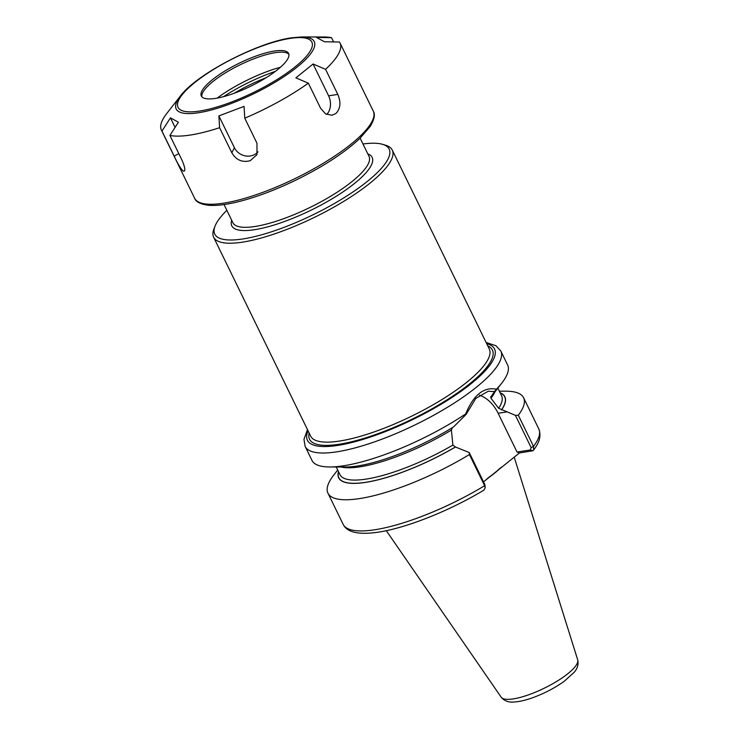 <?xml version="1.0" encoding="UTF-8"?>
<svg xmlns="http://www.w3.org/2000/svg" width="739" height="739" viewBox="0 0 739 739"><rect width="100%" height="100%" fill="white"/><g stroke="black" fill="none" stroke-linecap="round" stroke-linejoin="round"><path stroke-width="1.11" d="M327.959 493.19A108.836 28.83 -26 0 0 469.422 454.54L484.627 485.708L485.126 487.869L483.934 490.114C448.906 511.268 404.205 528.893 376.031 532.468C353.833 535.369 346.028 530.177 343.155 524.357L327.959 493.19A108.836 28.83 -26 0 1 333.252 475.731L335.072 473.385M485.126 487.869L484.95 484.793L469.21 452.517L469.422 454.54M469.21 452.517L455.39 446.984L452.887 445.063L451.4 430.061L452.342 427.659M338.471 471.574A92.449 24.489 -26 0 0 455.52 446.966M337.714 470.013L335.118 473.32M307.47 429.599L303.969 439.336L305.152 446.439L311.95 460.379A108.836 28.83 -26 0 0 329.751 466.965A108.836 28.83 -26 0 0 465.653 413.96L466.18 414.33L475.842 398.367L488.23 391.245L494.474 391.578L491.149 396.603L490.992 398.219L498.613 408.279L515.406 415.355L531.156 447.631L530.334 449.968L517.032 452.037L519.471 452.933L532.736 450.79L533.604 450.106L533.512 446.393L518.307 415.226A108.836 28.83 -26 0 0 523.609 397.767A108.836 28.83 -26 0 0 505.809 391.18L499.333 391.171M501.569 409.923A92.449 24.489 -26 0 0 500.091 392.742M518.307 415.226L515.406 415.355M494.474 391.578L496.451 389.194C483.777 386.691 473.514 394.949 465.653 413.96M496.451 389.194A108.836 28.83 -26 0 0 501.836 383.033A108.836 28.83 -26 0 0 507.601 364.955L500.802 351.016L495.971 345.732L486.105 342.471M329.751 466.965L345.806 466.993A92.449 24.489 -26 0 0 453.552 426.911L466.18 414.33M530.334 449.968L532.736 450.79M519.471 452.933L483.324 481.994M491.149 396.603L490.52 396.898M479.426 395.18A38.095 27.879 -98.8 0 1 498.132 413.277L517.032 452.037M486.456 479.297A75.711 20.055 -26 0 0 494.262 473.422A75.711 20.055 -26 0 0 501.384 467.205M491.269 396.584A92.449 24.489 -26 0 0 491.971 395.698L501.836 383.033M226.864 210.356A97.012 25.699 -26 0 0 215.031 226.152L213.904 229.044A99.377 26.327 -26 0 0 213.636 237.219A99.377 26.327 -26 0 0 276.146 233.348A99.377 26.327 -26 0 0 369.879 183.244A99.377 26.327 -26 0 0 392.28 150.091A99.377 26.327 -26 0 0 385.675 145.269L382.7 144.373A97.012 25.699 -26 0 0 362.969 143.976M215.031 226.152A97.012 25.699 -26 0 0 264.396 233.995A97.012 25.699 -26 0 0 367.292 181.443A97.012 25.699 -26 0 0 382.7 144.373M231.824 152.77L219.603 127.699L218.883 115.903L244.046 106.398L244.766 118.194L256.996 143.274L256.95 154.691L250.225 160.705C242.29 162.728 236.157 160.086 231.824 152.77L234.402 147.717L218.883 115.903M257.985 151.846A14.198 12.914 27 0 1 234.402 147.717M174.201 156.151L161.97 131.08L170.441 117.852L178.395 122.203L169.924 135.431L182.154 160.502C185.267 168.002 185.646 171.54 183.3 171.115C180.815 168.908 177.785 163.919 174.201 156.151L178.792 153.62M175.088 127.367L170.441 117.852M184.205 171.208L183.3 171.115M325.566 69.327L337.797 94.398C341.159 102.25 340.522 108.624 335.875 113.52L331.959 115.256L325.576 113.88L320.578 108.245L308.348 83.174L295.868 77.854L313.087 64.007L325.566 69.327A99.377 26.327 -26 0 0 340.042 42.991A99.377 26.327 -26 0 0 339.478 42.031L324.421 41.763L316.468 37.421L331.525 37.689L333.594 41.929M169.924 135.431A99.377 26.327 -26 0 0 219.603 127.699M180.251 96.181A76.81 20.35 -26 0 0 208.814 110.647A76.81 20.35 -26 0 0 296.949 67.221A76.81 20.35 -26 0 0 301.697 36.95L291.369 37.837C257.375 42.502 196.186 74.334 180.251 96.181L166.672 113.621A99.377 26.327 -26 0 0 161.407 130.119A99.377 26.327 -26 0 0 161.97 131.08M331.525 37.689A99.377 26.327 -26 0 0 323.793 36.987L301.697 36.95M244.766 118.194A99.377 26.327 -26 0 0 308.348 83.174M313.087 64.007L328.606 95.83A14.198 10.392 -98.8 0 1 326.675 114.462M277.633 69.632A48.543 12.859 -26 0 0 288.579 53.439A48.543 12.859 -26 0 0 258.05 55.333A48.543 12.859 -26 0 0 212.259 79.803A48.543 12.859 -26 0 0 201.322 95.996A48.543 12.859 -26 0 0 231.852 94.102A48.543 12.859 -26 0 0 277.633 69.632M288.866 54.316A48.543 12.859 -26 0 0 287.933 53.522A48.543 12.859 -26 0 0 255.463 58.187A48.543 12.859 -26 0 0 213.063 81.447A48.543 12.859 -26 0 0 201.784 95.534A48.543 12.859 -26 0 0 201.83 96.763M280.478 67.24A60.561 16.046 -26 0 0 217.183 98.111M275.462 71.332A67.434 17.865 -26 0 0 223.492 96.68M266.095 77.724A57.494 15.233 -26 0 0 234.3 93.234M343.155 524.357A108.836 28.83 -26 0 0 484.627 485.708L484.95 484.793M531.156 447.631L533.512 446.393A108.836 28.83 -26 0 0 538.805 428.934C542.269 437.996 537.041 445.331 533.604 450.106M305.152 446.439A108.836 28.83 -26 0 0 373.611 442.19A108.836 28.83 -26 0 0 476.276 387.319A108.836 28.83 -26 0 0 500.802 351.016M532.117 450.966L529.687 450.069M340.975 466.983A89.909 23.814 -26 0 0 451.4 430.061M336.227 466.974L339.968 474.641A89.909 23.814 -26 0 0 452.887 445.063M338.554 471.75A92.273 24.442 -26 0 0 455.39 446.984M506.825 411.928L498.132 413.277M567.931 673.626A42.613 11.288 -26 0 0 577.695 659.835C578.702 664.389 577.529 668.536 574.175 672.287L564.245 681.275C555.765 687.353 546.13 692.508 535.35 696.72C526.713 700.073 519.286 701.847 513.097 702.05C508.164 702.401 504.183 700.766 501.162 697.163A42.613 11.288 -26 0 0 528.477 694.854A42.613 11.288 -26 0 0 567.931 673.626M486.789 479.011A75.701 20.055 -26 0 0 494.243 473.385A75.701 20.055 -26 0 0 501.097 467.427M487.916 478.05A75.683 20.045 -26 0 0 494.179 473.283A75.683 20.045 -26 0 0 500.127 468.175M501.448 409.942A92.273 24.442 -26 0 0 500.183 392.917M498.613 408.279A89.909 23.814 -26 0 0 501.587 395.808L497.855 388.141M490.992 398.219A89.909 23.814 -26 0 0 494.936 391.892M308.052 430.8A104.107 27.574 -26 0 0 359.625 440.416A104.107 27.574 -26 0 0 471.085 383.717A104.107 27.574 -26 0 0 486.687 343.672M309.124 432.989A101.742 26.955 -26 0 0 364.188 438.301A101.742 26.955 -26 0 0 469.496 383.957A101.742 26.955 -26 0 0 487.758 345.861M213.636 237.219L310.657 436.139A99.377 26.327 -26 0 0 373.158 432.26A99.377 26.327 -26 0 0 466.9 382.155A99.377 26.327 -26 0 0 489.292 349.011L392.28 150.091M231.695 220.259A78.085 20.683 -26 0 0 272.737 225.432A78.085 20.683 -26 0 0 354.544 183.42A78.085 20.683 -26 0 0 367.791 153.878M224.037 204.564L232.905 222.744A75.711 20.055 -26 0 0 280.524 219.797A75.711 20.055 -26 0 0 351.949 181.618A75.711 20.055 -26 0 0 369.01 156.363L360.142 138.184M373.278 111.127C375.375 114.286 374.368 119.376 370.267 126.378L359.634 138.664C344.411 152.797 323.368 166.515 296.496 179.808C275.019 190.228 255.094 197.664 236.729 202.107C225.395 204.805 216.056 205.867 208.731 205.303C200.518 204.232 195.817 201.886 194.634 198.255A99.377 26.327 -26 0 0 257.144 194.385A99.377 26.327 -26 0 0 350.877 144.281A99.377 26.327 -26 0 0 373.278 111.127L340.042 42.991M337.797 94.398L328.606 95.83M295.083 66.916A74.445 19.722 -26 0 0 290.094 38.41A74.445 19.722 -26 0 0 194.81 82.519A74.445 19.722 -26 0 0 199.798 111.026A74.445 19.722 -26 0 0 295.083 66.916M538.805 428.934L523.609 397.767M577.695 659.835L514.205 457.164M501.162 697.163L386.294 530.676M194.634 198.255L161.407 130.119"/></g></svg>
